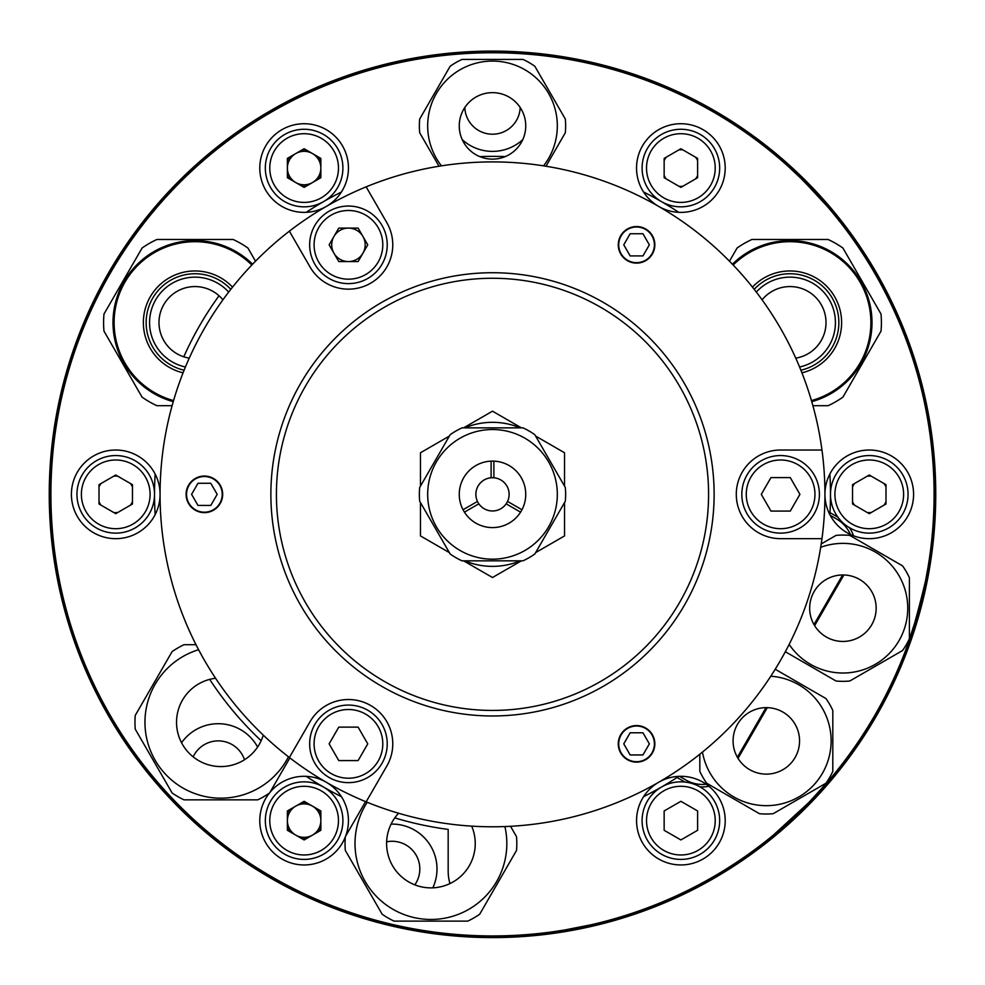 <?xml version="1.0" encoding="UTF-8"?>
<svg xmlns="http://www.w3.org/2000/svg" width="985" height="985" viewBox="0 0 985 985"><rect width="100%" height="100%" fill="white"/><g stroke="black" fill="none" stroke-linecap="round" stroke-linejoin="round"><path stroke-width="1.48" d="M491.109 477.774A16.622 16.622 0 0 0 478.845 503.827A16.622 16.622 0 0 0 507.534 501.427L521.952 509.75L507.534 501.427A16.622 16.622 0 0 0 492.5 477.725A16.622 16.622 0 0 0 475.878 494.347A16.622 16.622 0 0 0 492.5 510.969A16.622 16.622 0 0 0 509.122 494.347A16.622 16.622 0 0 0 491.109 477.774L491.109 461.128L491.109 477.774M463.048 509.75L477.466 501.427L463.048 509.75M478.845 503.827L464.427 512.151L478.845 503.827M520.572 512.151L506.155 503.827L520.572 512.151M495.27 461.214A33.244 33.244 0 0 0 493.879 461.128L493.879 477.774M49.25 494.347A443.25 443.25 0 0 0 492.5 937.597A443.25 443.25 0 0 0 935.75 494.347A443.25 443.25 0 0 0 492.5 51.097A443.25 443.25 0 0 0 49.25 494.347M49.804 494.347A442.696 442.696 0 0 0 492.5 937.043A442.696 442.696 0 0 0 935.196 494.347A442.696 442.696 0 0 0 492.5 51.651A442.696 442.696 0 0 0 49.804 494.347M287.386 828.003A18.284 18.284 0 0 0 289.368 831.438M302.136 838.801A18.284 18.284 0 0 0 306.101 838.801M318.869 831.438A18.284 18.284 0 0 0 320.851 828.003M320.851 813.253A18.284 18.284 0 0 0 318.869 809.818M306.101 802.455A18.284 18.284 0 0 0 302.136 802.455M289.368 809.818A18.284 18.284 0 0 0 287.386 813.253M852.53 501.71A18.284 18.284 0 0 0 854.512 505.145M867.28 512.52A18.284 18.284 0 0 0 871.245 512.52M884.013 505.145A18.284 18.284 0 0 0 885.995 501.71M885.995 486.972A18.284 18.284 0 0 0 884.013 483.536M871.245 476.161A18.284 18.284 0 0 0 867.28 476.161M854.512 483.536A18.284 18.284 0 0 0 852.53 486.972M664.149 175.428A18.284 18.284 0 0 0 666.131 178.864M678.899 186.239A18.284 18.284 0 0 0 682.864 186.239M695.632 178.864A18.284 18.284 0 0 0 697.614 175.428M697.614 160.69A18.284 18.284 0 0 0 695.632 157.255M682.864 149.88A18.284 18.284 0 0 0 678.899 149.88M666.131 157.255A18.284 18.284 0 0 0 664.149 160.69M287.386 175.428A18.284 18.284 0 0 0 289.368 178.864M302.136 186.239A18.284 18.284 0 0 0 306.101 186.239M318.869 178.864A18.284 18.284 0 0 0 320.851 175.428M320.851 160.69A18.284 18.284 0 0 0 318.869 157.255M306.101 149.88A18.284 18.284 0 0 0 302.136 149.88M289.368 157.255A18.284 18.284 0 0 0 287.386 160.69M99.005 501.71A18.284 18.284 0 0 0 100.987 505.145M113.755 512.52A18.284 18.284 0 0 0 117.72 512.52M130.488 505.145A18.284 18.284 0 0 0 132.47 501.71M132.47 486.972A18.284 18.284 0 0 0 130.488 483.536M117.72 476.161A18.284 18.284 0 0 0 113.755 476.161M100.987 483.536A18.284 18.284 0 0 0 99.005 486.972M826.908 782.73L809.596 801.679M913.44 627.79L907.037 646.517L917.318 614.899M818.535 792.162L809.313 801.962M813.45 797.641L820.665 789.822M825.762 784.06L831.525 777.3M911.482 633.811L907.037 646.517M564.306 930.049L552.917 931.785M564.688 929.988L591.997 924.583M50.912 494.347A441.588 441.588 0 0 0 492.5 935.935A441.588 441.588 0 0 0 934.088 494.347A441.588 441.588 0 0 0 492.5 52.759A441.588 441.588 0 0 0 50.912 494.347M817.538 195.424L799.857 177.275M795.671 173.274L791.447 169.334M787.692 165.923L800.977 178.371M345.649 836.117A44.325 44.325 0 0 0 326.294 782.25M326.269 782.238A44.325 44.325 0 0 0 269.939 792.408M269.311 793.184A44.325 44.325 0 0 0 295.759 864.165A44.325 44.325 0 0 0 345.292 837.041M658.706 782.25A44.325 44.325 0 0 0 680.881 864.953A44.325 44.325 0 0 0 725.206 820.628A44.325 44.325 0 0 0 658.731 782.238M913.587 494.347A44.325 44.325 0 0 0 869.262 450.022A44.325 44.325 0 0 0 824.938 494.347A44.325 44.325 0 0 0 869.262 538.672A44.325 44.325 0 0 0 913.587 494.347M725.206 168.053A44.325 44.325 0 0 0 680.881 123.728A44.325 44.325 0 0 0 658.706 206.444A44.325 44.325 0 0 0 725.206 168.053M348.444 168.053A44.325 44.325 0 0 0 304.119 123.728A44.325 44.325 0 0 0 259.794 168.053A44.325 44.325 0 0 0 326.269 206.444A44.325 44.325 0 0 0 348.444 168.053M160.062 494.347A44.325 44.325 0 0 0 115.737 450.022A44.325 44.325 0 0 0 71.412 494.347A44.325 44.325 0 0 0 115.737 538.672A44.325 44.325 0 0 0 160.062 494.347A332.438 332.438 0 0 1 289.381 231.179L310.053 266.997A44.325 44.325 0 0 0 370.606 283.212A44.325 44.325 0 0 0 386.834 222.672L366.149 186.854A332.438 332.438 0 0 0 289.381 757.514A332.438 332.438 0 0 1 160.062 494.347M803.994 181.338L827.375 206.493M522.776 139.636A44.879 44.879 0 0 1 462.224 139.636M391.094 824.1A44.879 44.879 0 0 1 432.834 887.842M181.548 742.764A44.879 44.879 0 0 1 257.627 747.049M685.006 782.065L675.575 776.623M708.88 786.264A33.244 33.244 0 0 1 699.916 786.83M843.886 574.969L814.632 625.66M767.29 707.661L738.024 758.339M849.513 527.726A33.244 33.244 0 0 1 853.503 535.778M828.496 511.757L837.927 517.199M154.522 494.347A38.784 38.784 0 0 1 115.737 533.131A38.784 38.784 0 0 1 76.953 494.347A38.784 38.784 0 0 1 115.737 455.562A38.784 38.784 0 0 1 154.522 494.347M115.737 513.665L132.47 504L132.47 484.682L115.737 475.016L99.005 484.682L99.005 504L115.737 513.665M323.511 201.642A38.784 38.784 0 0 1 270.53 187.446A38.784 38.784 0 0 1 284.727 134.465A38.784 38.784 0 0 1 337.707 148.661A38.784 38.784 0 0 1 323.511 201.642M320.851 158.4L320.851 177.719L304.119 187.384L287.386 177.719L287.386 158.4L304.119 148.735L320.851 158.4M312.491 182.545A16.733 16.733 0 0 0 318.611 159.693A16.733 16.733 0 0 0 295.759 153.561A16.733 16.733 0 0 0 289.627 176.426A16.733 16.733 0 0 0 312.491 182.545M661.489 201.642A38.784 38.784 0 0 1 647.293 148.661A38.784 38.784 0 0 1 700.273 134.465A38.784 38.784 0 0 1 714.47 187.446A38.784 38.784 0 0 1 661.489 201.642M664.149 158.4L664.149 177.719L680.881 187.384L697.614 177.719L697.614 158.4L680.881 148.735L664.149 158.4M830.478 494.347A38.784 38.784 0 0 1 869.262 455.562A38.784 38.784 0 0 1 908.047 494.347A38.784 38.784 0 0 1 869.262 533.131A38.784 38.784 0 0 1 830.478 494.347M869.262 475.016L852.53 484.682L852.53 504L869.262 513.665L885.995 504L885.995 484.682L869.262 475.016M661.489 787.04A38.784 38.784 0 0 1 714.47 801.236A38.784 38.784 0 0 1 700.273 854.217A38.784 38.784 0 0 1 647.293 840.02A38.784 38.784 0 0 1 661.489 787.04M664.149 830.293L664.149 810.963L680.881 801.31L697.614 810.963L697.614 830.293L680.881 839.946L664.149 830.293M323.511 787.04A38.784 38.784 0 0 1 337.707 840.02A38.784 38.784 0 0 1 284.727 854.217A38.784 38.784 0 0 1 270.53 801.236A38.784 38.784 0 0 1 323.511 787.04M320.851 830.293L320.851 810.963L304.119 801.31L287.386 810.963L287.386 830.293L304.119 839.946L320.851 830.293M312.479 806.136A16.733 16.733 0 0 0 289.627 812.268A16.733 16.733 0 0 0 295.746 835.12A16.733 16.733 0 0 0 318.611 829.001A16.733 16.733 0 0 0 312.479 806.136M881.009 331.157A91.42 91.42 0 0 0 881.009 314.018A91.42 91.42 0 0 1 881.009 331.157L842.926 397.127A91.42 91.42 0 0 1 828.077 405.697L812.896 405.697M795.757 358.134A36.014 36.014 0 0 0 802.073 288.654A36.014 36.014 0 0 0 762.082 299.822M732.409 264.214A82.001 82.001 0 0 1 871.996 322.587A82.001 82.001 0 0 0 732.409 264.214A82.001 82.001 0 0 1 871.996 322.587A82.001 82.001 0 0 1 811.751 401.646M756.32 292.077A45.433 45.433 0 0 1 835.428 322.587A45.433 45.433 0 0 1 799.574 366.999M881.009 314.018L842.926 248.048A91.42 91.42 0 0 0 828.077 239.478L751.912 239.478A91.42 91.42 0 0 0 737.063 248.048L729.479 261.197M222.918 299.822A36.014 36.014 0 0 0 158.991 322.587A36.014 36.014 0 0 0 189.243 358.134M173.249 401.646A82.001 82.001 0 0 1 163.375 246.927A82.001 82.001 0 0 1 252.591 264.214A82.001 82.001 0 0 0 113.004 322.587A82.001 82.001 0 0 1 252.591 264.214M185.426 366.999A45.433 45.433 0 0 1 178.654 280.196A45.433 45.433 0 0 1 228.68 292.077M255.521 261.197L247.937 248.048A91.42 91.42 0 0 0 233.088 239.478L156.923 239.478A91.42 91.42 0 0 0 142.074 248.048L103.991 314.018A91.42 91.42 0 0 0 103.991 331.157L142.074 397.127A91.42 91.42 0 0 0 156.923 405.697L172.104 405.697M770.775 676.215A64.825 64.825 0 0 1 831.094 743.121A64.825 64.825 0 0 1 702.465 752.084M766.318 707.636A33.244 33.244 0 0 1 799.561 740.88A33.244 33.244 0 0 1 766.318 774.124A33.244 33.244 0 0 1 733.074 740.88A33.244 33.244 0 0 1 766.318 707.636M699.83 754.214L699.83 771.353A73.136 73.136 0 0 0 706.688 783.235L759.46 813.696A73.136 73.136 0 0 0 773.176 813.696L825.947 783.235A73.136 73.136 0 0 0 832.805 771.353L832.805 710.419A73.136 73.136 0 0 0 825.947 698.537L775.207 669.246M820.69 547.303A64.825 64.825 0 0 1 907.739 608.201A64.825 64.825 0 0 1 789.145 644.399M842.914 574.957A33.244 33.244 0 0 1 876.158 608.201A33.244 33.244 0 0 1 842.914 641.444A33.244 33.244 0 0 1 809.67 608.201A33.244 33.244 0 0 1 842.914 574.957M785.328 651.725L836.056 681.017A73.136 73.136 0 0 0 849.772 681.017L902.543 650.543A73.136 73.136 0 0 0 909.401 638.674L909.401 577.727A73.136 73.136 0 0 0 902.543 565.858L849.772 535.384A73.136 73.136 0 0 0 836.056 535.384L821.219 543.954M441.452 165.849A64.825 64.825 0 0 1 492.5 61.07A64.825 64.825 0 0 1 543.548 165.849M459.256 125.895A33.244 33.244 0 0 1 492.5 92.652A33.244 33.244 0 0 1 525.744 125.895A33.244 33.244 0 0 1 492.5 159.139A33.244 33.244 0 0 1 459.256 125.895M545.986 166.231L565.316 132.753A73.136 73.136 0 0 0 565.316 119.037L534.843 66.266A73.136 73.136 0 0 0 522.973 59.408L462.027 59.408A73.136 73.136 0 0 0 450.157 66.266L419.684 119.037A73.136 73.136 0 0 0 419.684 132.753L439.014 166.231M288.457 756.8A75.907 75.907 0 0 1 144.955 722.276A75.907 75.907 0 0 1 198.601 649.706M263.278 735.118A44.325 44.325 0 0 1 176.537 722.276A44.325 44.325 0 0 1 215.58 678.271M196.015 644.707L183.998 644.707A85.88 85.88 0 0 0 172.116 651.577L135.253 715.405A85.88 85.88 0 0 0 135.253 729.146L172.116 792.974A85.88 85.88 0 0 0 183.998 799.845L257.713 799.845A85.88 85.88 0 0 0 269.607 792.974L289.873 757.884M365.583 801.593L345.316 836.696A85.88 85.88 0 0 0 345.316 850.424L382.18 914.265A85.88 85.88 0 0 0 394.074 921.123L467.776 921.123A85.88 85.88 0 0 0 479.67 914.265L516.534 850.424A85.88 85.88 0 0 0 516.534 836.696L510.525 826.292M471.68 826.132A44.325 44.325 0 0 1 430.925 887.879A44.325 44.325 0 0 1 398.593 813.241M504.899 826.55A75.907 75.907 0 0 1 430.925 919.461A75.907 75.907 0 0 1 367.22 802.27M366.149 186.854A332.438 332.438 0 0 1 821.97 538.672A332.438 332.438 0 0 0 821.97 450.022L780.612 450.022A44.325 44.325 0 0 0 736.288 494.347A44.325 44.325 0 0 0 780.612 538.672L821.97 538.672A332.438 332.438 0 0 1 366.149 801.839L386.834 766.022A44.325 44.325 0 0 0 370.606 705.469A44.325 44.325 0 0 0 310.053 721.697L289.381 757.514A332.438 332.438 0 0 0 366.149 801.839M270.875 494.347A221.625 221.625 0 0 1 492.5 272.722A221.625 221.625 0 0 1 714.125 494.347A221.625 221.625 0 0 1 492.5 715.972A221.625 221.625 0 0 1 270.875 494.347M276.416 494.347A216.084 216.084 0 0 1 492.5 278.262A216.084 216.084 0 0 1 708.584 494.347A216.084 216.084 0 0 1 492.5 710.431A216.084 216.084 0 0 1 276.416 494.347M654.84 244.834A18.284 18.284 0 0 0 636.556 226.55A18.284 18.284 0 0 0 618.272 244.834A18.284 18.284 0 0 0 636.556 263.118A18.284 18.284 0 0 0 654.84 244.834M618.272 743.86A18.284 18.284 0 0 0 636.556 762.144A18.284 18.284 0 0 0 654.84 743.86A18.284 18.284 0 0 0 636.556 725.576A18.284 18.284 0 0 0 618.272 743.86M186.103 494.347A18.284 18.284 0 0 0 204.387 512.631A18.284 18.284 0 0 0 222.672 494.347A18.284 18.284 0 0 0 204.387 476.063A18.284 18.284 0 0 0 186.103 494.347M449.369 436.072L420.472 452.755L420.472 486.122M420.472 502.559L420.472 535.926L449.369 552.61M521.397 427.859L492.5 411.176L463.603 427.859M564.528 486.122L564.528 452.755L535.631 436.072M535.631 552.61L564.528 535.926L564.528 502.559M463.603 560.834L492.5 577.518L521.397 560.834M492.5 566.375A72.028 72.028 0 0 0 520.203 560.834A72.028 72.028 0 0 1 464.797 560.834A72.028 72.028 0 0 0 492.5 566.375M520.203 427.859A72.028 72.028 0 0 0 464.797 427.859A72.028 72.028 0 0 1 520.203 427.859M348.444 782.644A38.784 38.784 0 0 1 309.659 743.86A38.784 38.784 0 0 1 348.444 705.075A38.784 38.784 0 0 1 387.228 743.86A38.784 38.784 0 0 1 348.444 782.644M329.125 743.86L338.778 760.592L358.109 760.592L367.762 743.86L358.109 727.127L338.778 727.127L329.125 743.86M814.201 474.955A38.784 38.784 0 0 1 800.005 527.935A38.784 38.784 0 0 1 747.024 513.739A38.784 38.784 0 0 1 761.22 460.758A38.784 38.784 0 0 1 814.201 474.955M790.278 511.08L799.931 494.347L790.278 477.614L770.947 477.614L761.294 494.347L770.947 511.08L790.278 511.08M314.855 225.442A38.784 38.784 0 0 1 367.836 211.246A38.784 38.784 0 0 1 382.032 264.226A38.784 38.784 0 0 1 329.052 278.423A38.784 38.784 0 0 1 314.855 225.442M358.109 228.101L338.778 228.101L329.125 244.834L338.778 261.567L358.109 261.567L367.762 244.834L358.109 228.101M333.952 236.462A16.733 16.733 0 0 0 340.071 259.326A16.733 16.733 0 0 0 362.936 253.194A16.733 16.733 0 0 0 356.804 230.342A16.733 16.733 0 0 0 333.952 236.462M197.985 505.428L191.595 494.347L197.985 483.266L210.79 483.266L217.18 494.347L210.79 505.428L197.985 505.428M186.547 494.347A17.841 17.841 0 0 0 204.387 512.188A17.841 17.841 0 0 0 222.228 494.347A17.841 17.841 0 0 0 204.387 476.506A17.841 17.841 0 0 0 186.547 494.347M557.325 494.347A64.825 64.825 0 0 1 492.5 559.172A64.825 64.825 0 0 1 427.675 494.347A64.825 64.825 0 0 1 492.5 429.522A64.825 64.825 0 0 1 557.325 494.347M419.684 487.489A73.136 73.136 0 0 0 419.684 501.205L450.157 553.976A73.136 73.136 0 0 0 462.027 560.834L522.973 560.834A73.136 73.136 0 0 0 534.843 553.976L565.316 501.205A73.136 73.136 0 0 0 565.316 487.489L534.843 434.717A73.136 73.136 0 0 0 522.973 427.859L462.027 427.859A73.136 73.136 0 0 0 450.157 434.717L419.684 487.489M459.256 494.347A33.244 33.244 0 0 1 492.5 461.103A33.244 33.244 0 0 1 525.744 494.347A33.244 33.244 0 0 1 492.5 527.591A33.244 33.244 0 0 1 459.256 494.347M649.349 743.86L642.959 754.941L630.154 754.941L623.764 743.86L630.154 732.778L642.959 732.778L649.349 743.86M645.483 759.312A17.841 17.841 0 0 0 652.008 734.933A17.841 17.841 0 0 0 627.642 728.408A17.841 17.841 0 0 0 621.104 752.774A17.841 17.841 0 0 0 645.483 759.312M645.471 229.382A17.841 17.841 0 0 0 621.104 235.907A17.841 17.841 0 0 0 627.63 260.286A17.841 17.841 0 0 0 652.008 253.748A17.841 17.841 0 0 0 645.471 229.382M630.154 233.753L642.959 233.753L649.349 244.834L642.959 255.915L630.154 255.915L623.764 244.834L630.154 233.753M871.196 721.476L874.175 716.44M894.392 677.335L895.845 674.109M878.546 708.744L875.677 713.842M851.914 750.902L849.858 753.759M812.613 798.527L814.361 796.68M826.009 783.777L828.89 780.416M825.529 784.319L821.231 789.182M808.156 803.144L773.336 835.132M772.055 836.179L766.97 840.267M928.313 565.538L929.311 559.086C932.5 558.286 907.333 654.274 905.227 651.38L912.184 631.693M917.761 613.31L919.707 606.095M921.935 597.242L923.905 588.599M925.641 580.325L928.042 567.163M780.354 159.472L778.778 158.117M679.502 776.328L685.855 779.997A33.244 33.244 0 0 0 706.196 784.245M678.776 776.352A337.978 337.978 0 0 1 643.587 796.668M394.788 817.895A337.978 337.978 0 0 0 448.175 829.407L448.175 871.109A44.325 44.325 0 0 0 449.973 883.582M341.413 796.668A337.978 337.978 0 0 1 306.224 776.352M261.16 740.732A337.978 337.978 0 0 1 209.682 679.379M155.137 514.663A337.978 337.978 0 0 1 155.137 474.031M183.776 356.804A337.978 337.978 0 0 1 219.027 295.746M306.224 212.329A337.978 337.978 0 0 1 341.413 192.013M479.781 156.603A337.978 337.978 0 0 1 505.219 156.603M643.587 192.013A337.978 337.978 0 0 1 678.776 212.329M829.862 474.031A337.978 337.978 0 0 1 829.862 514.663M850.4 534.461A33.244 33.244 0 0 0 836.561 518.972L830.207 515.303M737.371 757.243L766.01 707.649M813.979 624.564L842.618 574.957M414.82 884.85A27.703 27.703 0 0 0 386.637 841.818M464.809 107.488A27.703 27.703 0 0 0 492.5 134.206A27.703 27.703 0 0 0 520.191 107.488M244.514 759.767A27.703 27.703 0 0 0 193.146 756.874M81.386 494.347A34.352 34.352 0 0 0 115.737 528.699A34.352 34.352 0 0 0 150.089 494.347A34.352 34.352 0 0 0 115.737 459.995A34.352 34.352 0 0 0 81.386 494.347M286.943 138.306A34.352 34.352 0 0 0 274.372 185.229A34.352 34.352 0 0 0 321.295 197.813A34.352 34.352 0 0 0 333.866 150.877A34.352 34.352 0 0 0 286.943 138.306M698.057 138.306A34.352 34.352 0 0 0 651.134 150.877A34.352 34.352 0 0 0 663.705 197.813A34.352 34.352 0 0 0 710.628 185.229A34.352 34.352 0 0 0 698.057 138.306M903.614 494.347A34.352 34.352 0 0 0 869.262 459.995A34.352 34.352 0 0 0 834.911 494.347A34.352 34.352 0 0 0 869.262 528.699A34.352 34.352 0 0 0 903.614 494.347M698.057 850.375A34.352 34.352 0 0 0 710.628 803.452A34.352 34.352 0 0 0 663.705 790.881A34.352 34.352 0 0 0 651.134 837.804A34.352 34.352 0 0 0 698.057 850.375M286.943 850.375A34.352 34.352 0 0 0 333.866 837.804A34.352 34.352 0 0 0 321.295 790.881A34.352 34.352 0 0 0 274.372 803.452A34.352 34.352 0 0 0 286.943 850.375M752.466 287.14A51.614 51.614 0 0 1 841.609 322.587A51.614 51.614 0 0 1 801.925 372.81M811.443 400.587A80.893 80.893 0 0 0 821.195 247.949A80.893 80.893 0 0 0 733.172 265.014M800.891 370.2A48.844 48.844 0 0 0 807.848 277.117A48.844 48.844 0 0 0 754.202 289.344M183.075 372.81A51.614 51.614 0 0 1 175.933 274.618A51.614 51.614 0 0 1 232.534 287.14M251.828 265.014A80.893 80.893 0 0 0 114.112 322.587A80.893 80.893 0 0 0 173.557 400.587M230.798 289.344A48.844 48.844 0 0 0 146.162 322.587A48.844 48.844 0 0 0 184.109 370.2M348.444 709.508A34.352 34.352 0 0 0 314.092 743.86A34.352 34.352 0 0 0 348.444 778.212A34.352 34.352 0 0 0 382.796 743.86A34.352 34.352 0 0 0 348.444 709.508M750.865 511.523A34.352 34.352 0 0 0 797.788 524.094A34.352 34.352 0 0 0 810.359 477.171A34.352 34.352 0 0 0 763.437 464.6A34.352 34.352 0 0 0 750.865 511.523M378.191 262.01A34.352 34.352 0 0 0 365.62 215.087A34.352 34.352 0 0 0 318.697 227.658A34.352 34.352 0 0 0 331.268 274.581A34.352 34.352 0 0 0 378.191 262.01"/></g></svg>
